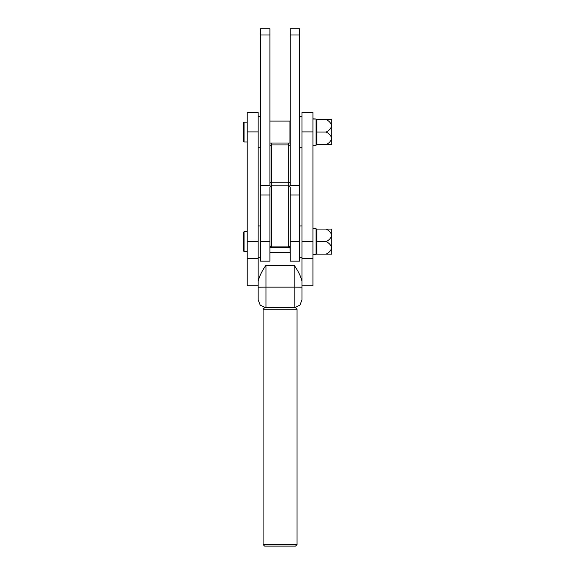 <?xml version="1.0" encoding="UTF-8"?>
<svg xmlns="http://www.w3.org/2000/svg" width="575" height="575" viewBox="0 0 575 575"><rect width="100%" height="100%" fill="white"/><g stroke="black" fill="none" stroke-linecap="round" stroke-linejoin="round"><path stroke-width="0.86" d="M299.625 35.01L290.238 35.01L290.238 28.75L299.625 28.75L290.238 28.75L299.625 28.75L299.625 261.151L290.238 261.151L290.238 241.306L299.625 241.306M290.238 35.01L290.238 185.574L299.625 185.574M260.504 185.574L269.898 185.574L269.898 28.75L260.504 28.75L260.504 261.151L269.898 261.151L269.898 241.306L260.504 241.306M269.898 28.75L260.504 28.75L269.898 28.75M269.898 245.309A1.567 1.567 180 0 0 271.457 246.876L271.457 247.653A1.567 1.567 180 0 1 269.898 246.086L269.898 187.428C270.552 185.984 271.069 185.459 271.457 185.854L271.457 246.876L288.672 246.876L288.672 143.01M290.238 246.086L290.238 246.086A1.567 1.567 180 0 1 288.672 247.653L288.672 246.876A1.567 1.567 180 0 0 290.238 245.309L290.238 246.086C289.577 247.53 289.053 248.048 288.672 247.653L271.457 247.653L288.672 247.653M271.457 143.01L271.457 185.854L288.672 185.854C289.053 185.459 289.577 185.977 290.238 187.421L290.238 245.309M289.922 247.027L290.238 252.231M269.898 143.01L289.922 143.01L289.922 121.102L269.898 121.102M247.207 282.26L247.207 112.499L258.161 112.499L258.161 282.26M301.976 281.333L301.976 287.205L294.148 287.141L294.148 265.233C298.339 271.256 300.948 276.625 301.976 281.333L301.976 112.499L312.929 112.499L312.929 282.26M258.161 285.746L247.207 285.746L247.207 265.233M258.161 287.205L265.981 287.141L265.981 265.233C261.805 271.242 259.196 276.611 258.161 281.333L258.161 299.827L260.195 305.088L265.24 307.618M301.976 285.746L312.929 285.746L312.929 265.233M301.976 287.205L301.976 299.827L299.942 305.088L294.896 307.618M294.048 546.121L266.088 546.121L294.048 546.121M264.651 546.121L295.478 546.121L264.651 546.121L263.091 544.554L297.045 544.561L297.045 309.213L263.091 309.213L263.091 544.554M263.091 309.213L264.651 307.654L280.068 307.524L295.478 307.654L297.045 309.213M244.073 251.527L243.297 250.743L243.297 232.437L244.073 231.653L244.073 251.527L247.207 251.527M243.297 141.213L243.297 122.906L244.073 122.123L244.073 141.996L243.297 141.213M244.073 122.123L247.207 122.123M312.929 228.562L316.056 228.562L316.056 254.818L312.929 254.818M316.056 228.562L312.929 228.368M312.929 119.032L316.056 119.032L316.056 145.281L312.929 145.281M316.056 119.032L312.929 118.838M326.118 144.577L316.861 144.577L316.861 132.056L326.118 132.056C329.101 133.472 330.963 135.563 331.703 138.316C330.977 141.062 329.116 143.153 326.118 144.577L331.703 144.577L331.703 125.803C330.977 128.548 329.116 130.633 326.118 132.056M316.861 132.056L316.861 119.542L326.118 119.542C329.101 120.958 330.963 123.043 331.703 125.803L331.703 119.542L326.118 119.542M326.118 254.114L316.861 254.114L316.861 241.593L326.118 241.593C329.101 243.009 330.963 245.094 331.703 247.854C330.977 250.599 329.116 252.684 326.118 254.114L331.703 254.114L331.703 235.333C330.977 238.079 329.116 240.163 326.118 241.593M316.861 241.593L316.861 229.073L326.118 229.073C329.101 230.489 330.963 232.573 331.703 235.333L331.703 229.073L326.118 229.073M269.898 35.01L260.504 35.01M269.898 146.309A1.567 1.358 0 0 1 271.457 144.95L288.672 144.95A1.567 1.358 -0 0 1 290.238 146.309M269.898 183.518A1.567 1.358 0 0 1 271.457 182.153L288.672 182.153A1.567 1.358 0 0 1 290.238 183.518M247.207 131.898L258.161 131.898M247.207 258.455L258.161 258.455M247.207 241.428L258.161 241.428M301.976 131.898L312.929 131.898M301.976 258.455L312.929 258.455M301.976 241.428L312.929 241.428M265.981 265.233L294.148 265.233M294.148 307.596L294.148 287.141L265.981 287.141L265.981 307.596M299.625 194.968L290.238 194.968M269.898 194.968L260.504 194.968M270.142 143.01L269.898 143.858M289.965 142.974L290.238 143.858M271.457 247.653C271.077 248.048 270.559 247.53 269.898 246.086M269.898 252.547L289.922 252.547M260.504 257.241L258.161 257.241M260.504 225.946L258.161 225.946M260.504 147.71L258.161 147.71M260.504 116.409L258.161 116.409M301.976 257.241L299.625 257.241M301.976 225.946L299.625 225.946M301.976 147.71L299.625 147.71M301.976 116.409L299.625 116.409M295.478 546.121L297.045 544.561M247.207 231.653L244.073 231.653M247.207 141.996L244.073 141.996M316.056 143.506L316.343 144.577M316.056 120.613L316.343 119.542M316.056 253.036L316.343 254.114M316.056 230.144L316.343 229.073"/></g></svg>
